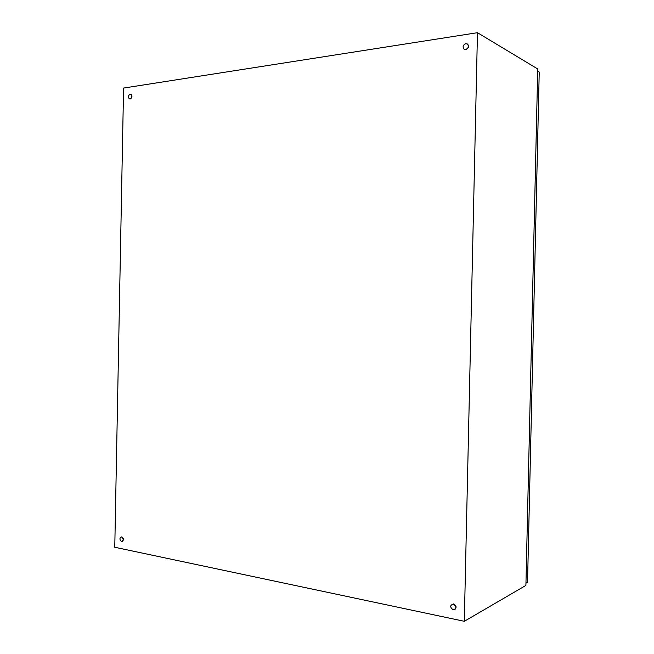<?xml version="1.0" encoding="UTF-8"?>
<svg xmlns="http://www.w3.org/2000/svg" width="654" height="654" viewBox="0 0 654 654"><rect width="100%" height="100%" fill="white"/><g stroke="black" fill="none" stroke-linecap="round" stroke-linejoin="round"><path stroke-width="0.98" d="M477.469 32.7L464.315 621.3L114.769 547.259L123.573 88.069L477.469 32.7L537.735 68.972L525.906 585.412L464.315 621.3M453.189 609.855C449.838 607.223 449.878 605.285 453.32 604.034L453.336 604.043C456.688 606.683 456.639 608.621 453.197 609.855L453.189 609.855M453.336 604.043L453.557 603.928C456.386 605.555 456.811 607.443 454.824 609.585M130.007 98.885L129.263 98.754C127.922 96.964 128.2 95.468 130.097 94.25L130.841 94.38C132.182 96.171 131.904 97.675 130.007 98.885M130.718 94.323L131.119 94.462C132.451 96.252 132.173 97.748 130.277 98.958L129.664 98.885M465.656 49.524L463.948 49.091C462.419 46.736 463.032 44.922 465.787 43.646L467.512 44.088C469.032 46.45 468.411 48.257 465.656 49.524M467.34 43.965L467.724 44.202C469.237 46.565 468.616 48.38 465.869 49.639L464.34 49.336M121.489 541.504C119.396 539.534 119.429 538.005 121.579 536.901L121.587 536.909C123.68 538.88 123.647 540.408 121.497 541.504L121.489 541.504M121.587 536.909L121.865 536.836C123.843 538.455 123.941 540 122.151 541.455M537.678 71.155L539.231 72.079L527.541 582.264L525.955 583.18"/></g></svg>
